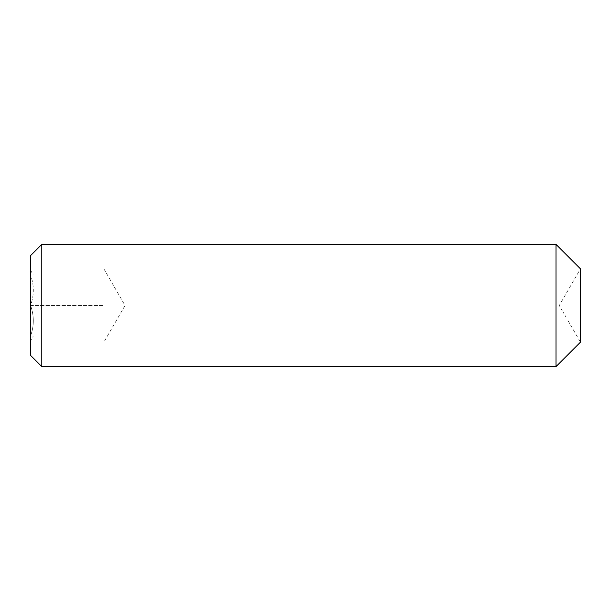 <?xml version="1.0" encoding="UTF-8"?>
<svg xmlns="http://www.w3.org/2000/svg" width="611" height="611" viewBox="0 0 611 611"><rect width="100%" height="100%" fill="white"/><g stroke="black" fill="none" stroke-linecap="round" stroke-linejoin="round"><path stroke-width="0.46" stroke-dasharray="3.06 2.29" d="M567.94 320.5L580.45 342.16L580.45 268.84L559.286 305.5L560.249 307.165M33.277 336.05L103.87 336.05L103.87 268.84L103.87 336.05L30.55 336.05L30.55 340.778L30.55 336.05L33.277 336.05L30.55 340.778M103.87 305.5L103.87 342.16L103.87 305.5L30.55 305.5C34.224 295.319 34.224 285.131 30.55 274.95C34.224 274.95 34.224 274.95 30.55 274.95C34.224 274.95 34.224 274.95 30.55 274.95C34.224 285.131 34.224 295.319 30.55 305.5C34.224 315.681 34.224 325.869 30.55 336.05C34.224 325.869 34.224 315.681 30.55 305.5L30.55 270.222L30.55 305.5L103.87 305.5M103.87 274.95L30.55 274.95L103.87 274.95M41.792 366.6L41.792 244.4M556.01 366.6L556.01 244.4M30.55 355.358L30.55 255.642M30.55 270.222L33.277 274.95M561.211 308.83L562.173 310.503M563.136 312.168L564.098 313.833M565.06 315.497L566.015 317.162M568.902 322.165L569.864 323.83M570.827 325.495L571.789 327.16M103.87 268.84L125.034 305.5L103.87 342.16"/><path stroke-width="0.92" d="M580.45 268.84L580.45 342.16L556.01 366.6L556.01 244.4L580.45 268.84M41.792 366.6L41.792 244.4L30.55 255.642L30.55 355.358L41.792 366.6L556.01 366.6M41.792 244.4L556.01 244.4"/></g></svg>
